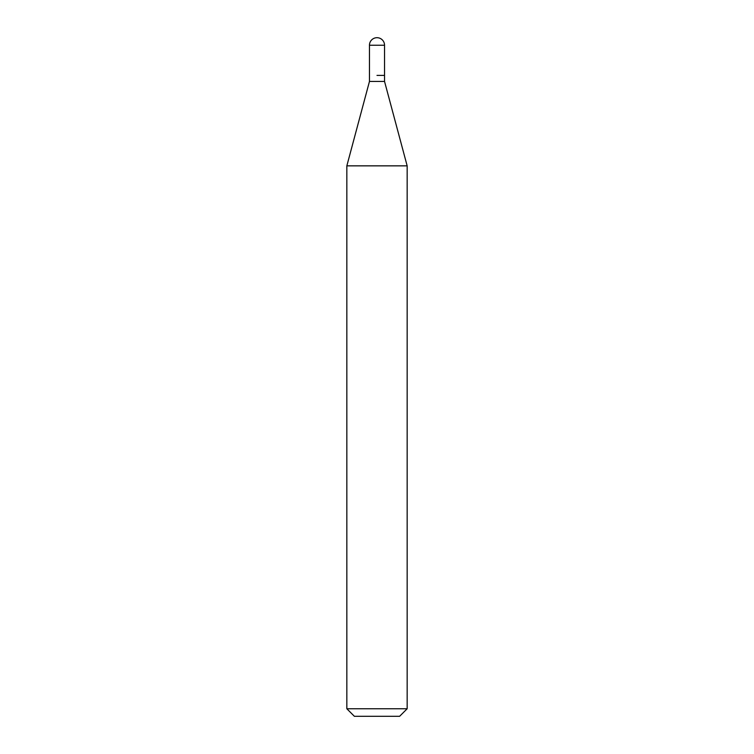 <?xml version="1.0" encoding="UTF-8"?>
<svg xmlns="http://www.w3.org/2000/svg" width="754" height="754" viewBox="0 0 754 754"><rect width="100%" height="100%" fill="white"/><g stroke="black" fill="none" stroke-linecap="round" stroke-linejoin="round"><path stroke-width="1.13" d="M377 75.4L384.54 75.4L377 75.4M369.46 75.4L369.46 81.432L384.54 81.432L384.54 45.24L369.46 45.24L369.46 75.4L369.46 45.24A7.54 7.54 0 0 1 377 37.7A7.54 7.54 0 0 0 369.46 45.24M384.54 81.432L407.16 165.852L346.84 165.852L369.46 81.432M407.16 708.76L399.62 716.3L354.38 716.3L346.84 708.76L407.16 708.76L407.16 165.852M384.54 45.24A7.54 7.54 0 0 0 377 37.7M346.84 708.76L346.84 165.852"/></g></svg>
